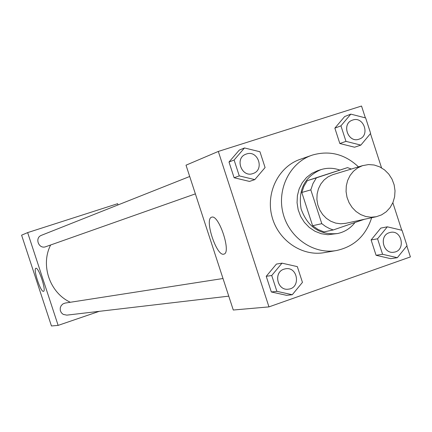 <?xml version="1.0" encoding="UTF-8"?>
<svg xmlns="http://www.w3.org/2000/svg" width="432" height="432" viewBox="0 0 432 432"><rect width="100%" height="100%" fill="white"/><g stroke="black" fill="none" stroke-linecap="round" stroke-linejoin="round"><path stroke-width="0.65" d="M362.486 165.672L368.534 164.56L374.161 165.002L379.593 166.811L384.539 169.884L388.751 174.058L392.002 179.107L394.13 184.777L395.021 190.76L394.632 196.76L392.974 202.451L390.139 207.538L386.267 211.756L381.564 214.877L376.272 216.729L371.012 217.231L365.72 216.497L360.65 214.558L356.044 211.502L352.112 207.473L349.056 202.662L347.004 197.289L346.07 191.614L346.291 185.906L347.652 180.436L350.093 175.462L353.495 171.223L357.691 167.902L362.486 165.672M376.272 216.729L345.767 223.312L340.729 223.792L335.669 223.101L330.815 221.26L326.408 218.36L322.655 214.531L319.734 209.952L317.785 204.844L316.894 199.444L317.115 194.011L318.427 188.8L320.771 184.064L324.027 180.02L328.05 176.855L332.645 174.717L363.004 165.505M333.288 229.948L323.935 231.903L317.99 229.446L312.611 225.725L301.806 192.472L310.819 189.875L321.797 223.668L325.625 226.492L329.789 228.685L333.288 229.948L364.327 219.31M301.806 192.472L303.95 186.224L307.287 180.652L347.512 167.611L351.313 169.052M347.512 167.611L316.375 177.865L312.989 183.53L310.819 189.875M307.287 180.652L316.375 177.865M339.692 170.014C333.45 167.832 327.224 167.692 321.014 169.603C304.625 176.747 297.983 189.842 301.082 208.877C307.611 227.021 319.777 235.24 337.57 233.534C344.633 232.022 350.438 228.355 354.985 222.534M337.57 233.534L327.883 234.711L321.289 233.734L314.993 231.271L309.285 227.443L304.43 222.421L300.667 216.432L298.172 209.768L297.065 202.738L297.394 195.669L299.144 188.903L302.227 182.752L306.504 177.509L311.758 173.41L317.747 170.64L321.014 169.603M312.611 225.725L321.797 223.668M371.644 217.728C365.861 235.742 354.127 246.677 336.447 250.533C313.681 254.653 289.289 237.897 283.117 213.527C276.685 189.227 289.877 162.734 311.78 155.288L312.665 154.991C329.719 150.228 344.99 154.192 358.474 166.882M336.447 250.533L324.259 252.639C301.909 256.684 277.981 240.284 271.939 216.421C265.642 192.629 278.597 166.676 300.1 159.359L311.78 155.288M387.326 226.822L380.792 228.101L371.11 239.96L376.078 255.285L390.701 258.671L397.332 257.699L407.02 245.711L402.035 230.31L387.326 226.822L377.563 238.799L382.579 254.281L397.332 257.699M281.993 263.158L276.404 264.092L266.231 276.313L271.334 291.973L286.578 295.331L292.27 294.732L302.449 282.371L297.329 266.625L281.993 263.158L271.728 275.508L276.88 291.335L292.27 294.732M365.364 117.866L361.53 106.029L218.311 151.438L268.969 306.887L410.4 256.927L406.841 245.932M401.76 230.245L392.85 202.743M381.548 167.843L370.462 133.601M350.816 114.129L344.639 116.564L334.854 128.158L339.838 143.527L354.575 147.22L360.85 145.103L370.645 133.38L365.639 117.936L350.816 114.129L340.94 125.836L345.973 141.367L360.85 145.103M244.485 147.955L239.285 150.088L228.998 162.032L234.117 177.741L249.485 181.424L254.794 179.62L265.086 167.54L259.951 151.751L244.485 147.955L234.112 160.018L239.279 175.894L254.794 179.62M218.311 151.438L186.014 165.186L233.285 310.019L268.969 306.887M211.696 217.193C218.797 214.034 231.655 252.882 223.916 254.108C216.761 257.126 204.012 218.77 211.653 217.204L211.696 217.193M70.33 302.265C49.783 292.815 40.279 265.221 50.636 244.987M189.702 176.488L41.467 235.3C34.42 237.762 38.642 249.35 45.63 246.753L195.377 193.871M228.755 296.152L66.803 315.139L63.175 314.388L61.312 312.709L60.275 310.397L60.248 307.859L61.241 305.537L63.072 303.831L65.189 303.064L223.004 278.516M27.643 232.605L117.628 203.699L118.033 204.925L117.628 203.699L27.643 232.605L58.142 325.388L99.23 311.337L58.142 325.388L51.451 325.971L21.6 235.181L27.643 232.605L58.142 325.388M253.055 173.507L253.055 173.507C241.709 178.065 234.311 158.231 245.867 154.202L246.478 153.986C258.017 149.774 264.816 169.884 253.076 173.497C241.731 178.06 234.333 158.225 245.889 154.197L245.867 154.202M239.285 150.088L228.998 162.032L234.112 160.018M228.998 162.032L234.117 177.741L239.279 175.894M234.117 177.741L249.485 181.424M288.382 289.159L288.36 289.159C277.301 291.006 273.181 272.333 283.954 269.179L285.541 268.785C297.95 266.377 300.985 288.155 288.382 289.159C277.322 291.006 273.208 272.333 283.975 269.179L285.53 268.79M276.404 264.092L266.231 276.313L271.728 275.508M266.231 276.313L271.334 291.973L276.88 291.335M271.334 291.973L286.578 295.331M359.111 139.142L359.138 139.131C348.23 143.462 341.167 123.919 352.296 120.188L352.755 120.031C363.809 115.987 370.402 135.729 359.138 139.131L359.111 139.142C348.203 143.473 341.14 123.925 352.274 120.199L352.285 120.193M344.639 116.564L334.854 128.158L340.94 125.836M334.854 128.158L339.838 143.527L345.973 141.367M339.838 143.527L354.575 147.22M389.237 232.713L390.474 232.384C402.224 229.716 405.907 250.803 393.941 252.191L393.914 252.191C383.206 254.389 378.74 235.786 389.237 232.713M380.792 228.101L371.11 239.96L377.563 238.799M371.11 239.96L376.078 255.285L382.579 254.281M376.078 255.285L390.701 258.671M393.914 252.191L393.941 252.191C383.233 254.389 378.767 235.78 389.264 232.708L390.458 232.389M43.465 291.33C40.7 292.464 32.875 268.704 35.888 268.315C38.556 266.798 46.586 291.028 43.508 291.319L43.465 291.33"/></g></svg>
